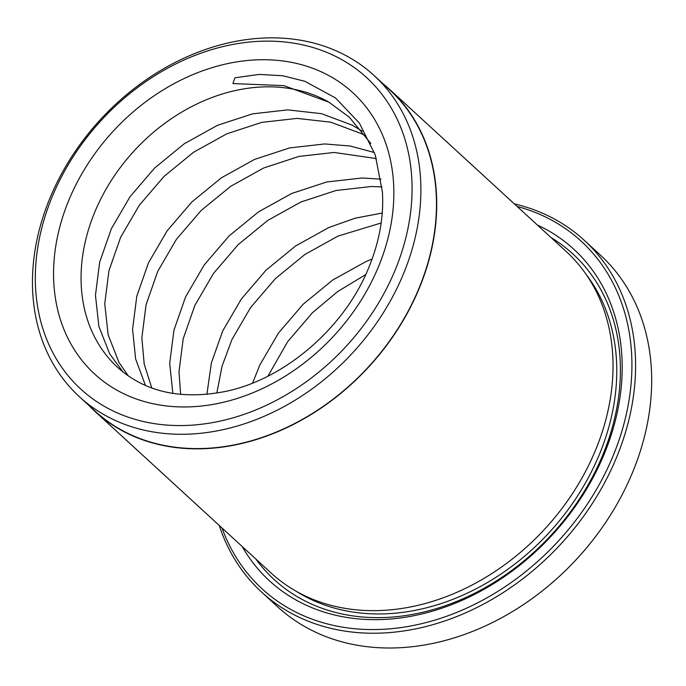 <?xml version="1.0" encoding="UTF-8"?>
<svg xmlns="http://www.w3.org/2000/svg" width="686" height="686" viewBox="0 0 686 686"><rect width="100%" height="100%" fill="white"/><g stroke="black" fill="none" stroke-linecap="round" stroke-linejoin="round"><path stroke-width="1.03" d="M79.302 396.637L94.891 410.948A217.951 171.749 -47.5 0 0 419.498 287.082A217.951 171.749 -47.5 0 0 389.631 89.806L374.041 75.494A217.951 171.749 -47.5 0 0 49.435 199.36A217.951 171.749 -47.5 0 0 79.302 396.637A217.951 171.749 -47.5 0 0 403.908 272.779A217.951 171.749 -47.5 0 0 374.041 75.494M222.015 527.988A235.95 185.932 -47.5 0 0 410.923 625.941A235.95 185.932 -47.5 0 0 613.541 454.775A235.95 185.932 -47.5 0 0 517.124 206.443M514.328 203.879A238.677 188.084 132.5 0 1 584.292 240.323A238.677 188.084 132.5 0 1 616.997 456.37A238.677 188.084 132.5 0 1 261.512 592.009A238.677 188.084 132.5 0 1 219.22 525.425M261.512 592.009L277.598 606.776A238.677 188.084 -47.5 0 0 633.084 471.128A238.677 188.084 -47.5 0 0 600.379 255.081L584.292 240.323M389.82 89.6L566.13 251.419A218.225 171.963 132.5 0 1 596.031 448.944A218.225 171.963 132.5 0 1 271.013 572.964L94.702 411.146A218.225 171.963 -47.5 0 0 419.721 287.134A218.225 171.963 -47.5 0 0 389.82 89.6A218.225 171.963 -47.5 0 0 383.303 83.992M537.301 224.965A225.042 177.331 132.5 0 1 604.666 452.932A225.042 177.331 132.5 0 1 425.792 612.992A225.042 177.331 132.5 0 1 242.192 546.51M550.978 237.519A220.952 174.107 132.5 0 1 603.2 453.952A220.952 174.107 132.5 0 1 436.373 608.628A220.952 174.107 132.5 0 1 255.869 559.064M395.616 268.946A211.399 166.587 -47.5 0 0 300.785 44.461A211.399 166.587 -47.5 0 0 51.784 197.739A211.399 166.587 -47.5 0 0 146.615 422.233A211.399 166.587 -47.5 0 0 395.616 268.946M328.963 102.188L283.935 85.639L232.931 83.555L234.904 77.784L259.162 74.422L282.735 75.743L304.978 81.334L335.497 97.952L359.387 123.094L375.268 155.002L382.385 191.9C383.937 215.987 379.581 240.777 369.317 266.288C345.281 327.402 284.63 379.624 224.776 391.577C180.752 399.989 145.055 391.955 117.7 367.464A170.488 134.345 -47.5 0 1 94.342 213.149A170.488 134.345 -47.5 0 1 328.963 102.188L349.311 117.22L370.826 143.511M374.419 152.541L350.323 146.049L324.821 143.94L289.595 147.919L254.575 159.409L221.458 177.768L191.823 202.01L167.11 230.865L148.476 262.824L136.788 296.223L132.578 329.331L135.648 358.992L145.441 385.455M366.05 136.231L361.333 133.607L330.721 122.177L296.978 118.395L261.752 122.374L226.74 133.856L193.615 152.215L163.988 176.456L139.267 205.32L120.633 237.279L108.954 270.678L104.744 303.778L108.148 334.862L118.927 362.311L128.256 375.885M381.013 179.157L361.942 178.008L326.716 181.987L291.696 193.478L258.571 211.828L228.944 236.078L204.222 264.933L185.589 296.892L173.91 330.292L169.699 363.391L172.846 393.412M376.4 158.569L334.099 152.455L298.873 156.442L263.853 167.924L230.736 186.283L201.101 210.525L176.388 239.38L157.754 271.339L146.067 304.738L141.856 337.846L144.197 364.069L151.778 387.984M382.248 213.029L355.279 218.157L328.808 227.538L295.692 245.897L266.065 270.147L241.343 299.002L222.71 330.961L211.425 362.74L206.889 394.356M381.965 186.866L371.22 186.523L335.994 190.502L300.974 201.993L267.849 220.352L238.222 244.593L213.5 273.448L194.867 305.407L183.188 338.807L178.977 371.915L180.641 394.407M372.121 259.016L365.93 261.606L332.804 279.965L303.178 304.207L278.465 333.062L259.822 365.021L252.594 383.054M381.159 222.993L338.095 236.061L304.97 254.412L275.343 278.662L250.622 307.517L231.988 339.476L222.041 366.213L216.836 393.069M365.707 274.597L337.666 291.567L312.456 312.722L287.743 341.585L267.926 376.142M362.208 131.103L352.055 125.092L321.434 113.662L287.7 109.871L252.474 113.859L217.453 125.341L184.337 143.7L154.71 167.941L129.988 196.796L111.355 228.755L99.667 262.155L95.457 295.263L98.861 326.347L109.649 353.796L123.103 372.069M88.554 405.134A218.225 171.963 -47.5 0 0 94.702 411.146M586.427 274.829A216.853 170.883 132.5 0 1 599.873 453.257A216.853 170.883 132.5 0 1 296.078 591.186M68.428 201.187A190.94 150.466 132.5 0 1 293.325 62.735A190.94 150.466 132.5 0 1 378.981 265.508A190.94 150.466 132.5 0 1 154.076 403.951A190.94 150.466 132.5 0 1 68.428 201.187"/></g></svg>
